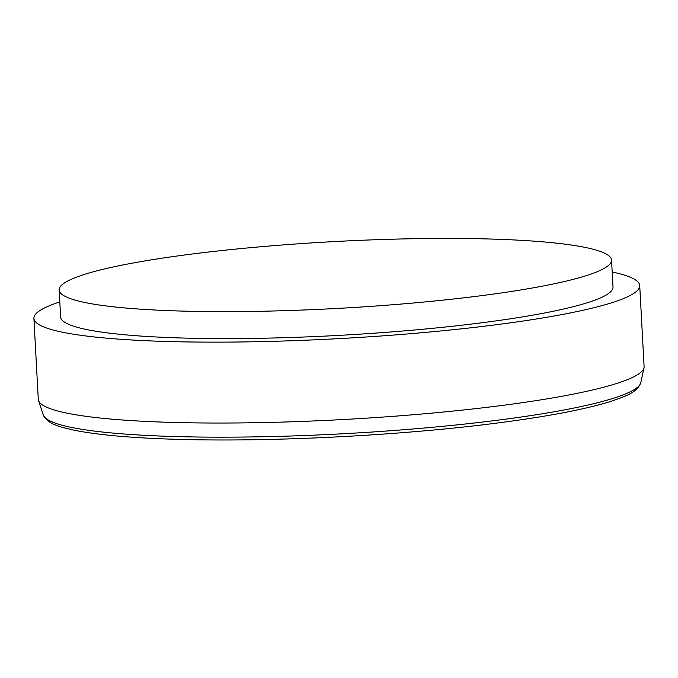 <?xml version="1.0" encoding="UTF-8"?>
<svg xmlns="http://www.w3.org/2000/svg" width="678" height="678" viewBox="0 0 678 678"><rect width="100%" height="100%" fill="white"/><g stroke="black" fill="none" stroke-linecap="round" stroke-linejoin="round"><path stroke-width="1.02" d="M59.8 301.913A303.354 36.688 -3.1 0 0 33.9 318.397L38.282 399.3A303.354 36.688 -3.1 0 0 38.51 400.486A303.354 36.688 -3.1 0 0 181.162 422.64A303.354 36.688 -3.1 0 0 484.829 407.58A303.354 36.688 -3.1 0 0 644.007 367.696A303.354 36.688 -3.1 0 0 644.1 366.493L639.718 285.591A303.354 36.688 -3.1 0 0 612.192 271.997M33.9 318.397A303.354 36.688 -3.1 0 0 176.78 341.737A303.354 36.688 -3.1 0 0 484.787 326.16A303.354 36.688 -3.1 0 0 639.718 285.591M59.155 289.989L60.613 316.957A276.599 33.459 -3.1 0 0 190.899 338.229A276.599 33.459 -3.1 0 0 471.735 324.033A276.599 33.459 -3.1 0 0 613.005 287.04L611.548 260.072A276.599 33.459 -3.1 0 0 333.542 241.622A276.599 33.459 -3.1 0 0 59.155 289.989A276.599 33.459 -3.1 0 0 189.433 311.261A276.599 33.459 -3.1 0 0 470.278 297.066A276.599 33.459 -3.1 0 0 611.548 260.072M184.043 436.768A299.396 36.214 -3.1 0 0 483.753 421.911A299.396 36.214 -3.1 0 0 640.846 382.545C637.066 392.977 624.319 396.579 611.726 401.096C587.097 408.902 550.392 416.021 501.601 422.462C408.326 434.878 280.311 441.819 186.196 439.564C135.947 438.412 98.157 435.2 72.843 429.928C61.257 426.996 48.257 424.945 43.248 414.911A299.396 36.214 -3.1 0 0 184.043 436.768M640.846 382.545L644.007 367.696M43.248 414.911L38.51 400.486"/></g></svg>
